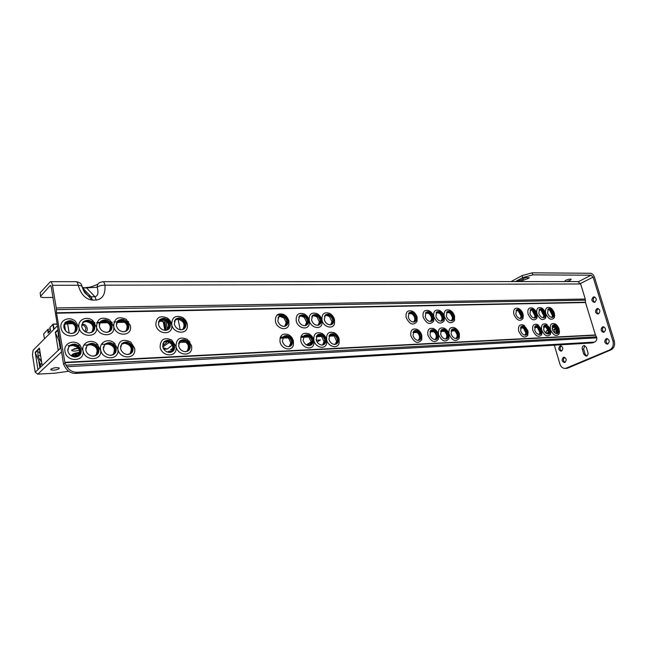 <?xml version="1.0" encoding="UTF-8"?>
<svg xmlns="http://www.w3.org/2000/svg" width="647" height="647" viewBox="0 0 647 647"><rect width="100%" height="100%" fill="white"/><g stroke="black" fill="none" stroke-linecap="round" stroke-linejoin="round"><path stroke-width="0.97" d="M547.734 309.573L548.85 309.177C550.726 309.379 552.126 310.738 553.048 313.245C553.573 315.38 553.185 316.763 551.883 317.386L551.705 317.442M553.994 312.881C552.457 309.282 550.548 307.964 548.26 308.934L547.588 313.075C548.575 315.76 550.071 317.224 552.077 317.467C553.978 317.159 554.616 315.639 553.994 312.881M545.898 313.932C548.769 319.351 551.567 320.605 554.301 317.709L554.722 315.04M552.554 325.692L553.63 325.304C555.498 325.481 556.905 326.832 557.835 329.363C558.369 331.547 557.973 332.954 556.638 333.593L556.436 333.65M558.79 329.008C557.269 325.417 555.361 324.098 553.08 325.069L552.384 329.291C553.355 331.968 554.843 333.431 556.832 333.682C558.765 333.375 559.42 331.822 558.79 329.008M550.694 330.172C553.541 335.575 556.331 336.828 559.073 333.925L559.518 331.248M542.97 317.726L543.682 316.529C544.03 313.981 543.092 311.886 540.86 310.245L538.975 309.848L540.148 309.403C542.049 309.606 543.464 310.972 544.394 313.496C544.92 315.647 544.523 317.038 543.197 317.677L543.003 317.734M545.348 313.14C543.795 309.492 541.854 308.174 539.525 309.169L538.83 313.326C539.824 316.035 541.337 317.515 543.375 317.758C545.3 317.451 545.963 315.914 545.348 313.14M537.115 314.151C540.019 319.675 542.865 320.936 545.664 317.96L546.068 315.129M543.812 326.072L544.928 325.659C546.828 325.837 548.252 327.204 549.182 329.744C549.715 331.943 549.311 333.367 547.952 334.014L548.454 332.841C548.826 330.285 547.912 328.175 545.696 326.509L543.795 326.088M550.136 329.396C548.599 325.756 546.666 324.438 544.345 325.433L543.626 329.679C544.604 332.38 546.108 333.852 548.13 334.103C550.096 333.795 550.767 332.226 550.136 329.396M541.903 330.52C544.79 336.028 547.629 337.289 550.435 334.305L550.872 331.45M530.095 310.075L531.308 309.63C533.241 309.832 534.673 311.207 535.595 313.755C536.12 315.922 535.716 317.321 534.373 317.968L534.891 316.771C535.231 314.224 534.293 312.129 532.069 310.487L530.095 310.083M536.557 313.391C534.988 309.711 533.015 308.376 530.645 309.403L529.933 313.585C530.928 316.318 532.457 317.806 534.527 318.049C536.492 317.742 537.164 316.189 536.557 313.391M533.484 308.668L532.311 308.029C528.672 307.276 527.256 309.258 528.065 313.981C530.92 319.893 533.864 321.308 536.889 318.211L537.277 315.194M534.923 326.452L536.088 326.015C538.021 326.201 539.452 327.568 540.391 330.14C540.924 332.356 540.504 333.787 539.129 334.434L539.663 333.221C540.035 330.657 539.113 328.547 536.905 326.889L534.915 326.46M541.353 329.784C539.792 326.104 537.835 324.778 535.473 325.797L534.729 330.075C535.716 332.793 537.228 334.281 539.283 334.531C541.28 334.224 541.968 332.639 541.353 329.784M538.466 325.158L537.172 324.414C533.476 323.629 532.036 325.651 532.853 330.471C535.692 336.383 538.627 337.791 541.66 334.693L542.081 331.652M520.139 318.494L520.932 317.151C521.256 314.612 520.317 312.517 518.101 310.883L515.999 310.463L517.26 309.986C519.242 310.196 520.698 311.587 521.636 314.167C522.153 316.351 521.725 317.774 520.358 318.429L520.115 318.502M522.59 313.803C520.997 310.05 518.983 308.708 516.541 309.784L515.805 313.997C516.799 316.763 518.36 318.267 520.479 318.518C522.493 318.211 523.197 316.634 522.59 313.803M519.678 309.137L518.344 308.376C514.591 307.592 513.111 309.598 513.904 314.393C516.832 320.435 519.848 321.834 522.954 318.615L523.302 315.275M520.803 327.067L522.04 326.589C524.021 326.767 525.485 328.158 526.423 330.763C526.957 332.995 526.512 334.442 525.113 335.114L524.838 335.186M527.394 330.399C525.809 326.662 523.803 325.32 521.369 326.387L520.6 330.698C521.587 333.448 523.132 334.952 525.235 335.211C527.289 334.903 528.009 333.302 527.394 330.399M524.677 325.853L523.213 324.98C519.395 324.155 517.891 326.193 518.692 331.102C521.603 337.136 524.612 338.535 527.726 335.308L528.106 331.927M446.527 312.509L448.242 311.757C450.458 311.975 452.051 313.455 453.005 316.189C453.498 318.47 452.989 319.974 451.469 320.702L451.072 320.807M453.976 315.801C452.253 311.717 449.988 310.334 447.19 311.644L446.325 316.027C447.344 318.963 449.042 320.556 451.42 320.823C453.701 320.491 454.558 318.817 453.976 315.801M433.716 321.066L433.725 316.585C432.932 313.892 431.323 311.919 428.896 310.673C424.392 309.573 422.467 311.7 423.122 317.07C426.559 323.921 430.085 325.255 433.716 321.066L433.797 316.755C437.17 323.508 440.631 324.851 444.198 320.783L444.287 316.448C447.595 323.104 450.999 324.454 454.509 320.508L454.59 316.14M453.45 330.035L451.339 330.124L452.997 329.396C455.221 329.582 456.814 331.054 457.769 333.82C458.278 336.157 457.752 337.694 456.192 338.43L455.755 338.543M458.755 333.44C457.049 329.363 454.801 327.98 452.002 329.283L451.096 333.779C452.099 336.691 453.782 338.292 456.127 338.567C458.464 338.235 459.338 336.529 458.755 333.44M438.456 339.117L438.488 334.515C437.704 331.854 436.127 329.897 433.757 328.636C429.179 327.479 427.214 329.647 427.869 335.154C431.274 341.996 434.808 343.322 438.456 339.117L438.553 334.677C441.893 341.422 445.362 342.756 448.945 338.68L449.05 334.208C452.334 340.856 455.731 342.206 459.257 338.252L459.362 333.747M436.062 312.825L437.841 312.024C440.106 312.242 441.707 313.73 442.669 316.496C443.163 318.785 442.637 320.305 441.092 321.041L440.672 321.155M443.648 316.1C441.901 311.967 439.596 310.576 436.741 311.927L435.86 316.326C436.879 319.286 438.593 320.904 441.011 321.171C443.341 320.831 444.214 319.141 443.648 316.1M440.858 330.601L442.588 329.816C444.853 330.002 446.462 331.49 447.433 334.281C447.934 336.634 447.392 338.179 445.807 338.931L445.338 339.052M448.42 333.901C446.689 329.768 444.4 328.377 441.545 329.719L440.623 334.24C441.626 337.184 443.324 338.793 445.718 339.068C448.096 338.737 448.994 337.014 448.42 333.901M425.402 313.14L427.263 312.291C429.559 312.509 431.193 314.021 432.147 316.804C432.641 319.108 432.107 320.637 430.538 321.389L430.085 321.51M433.126 316.407C431.363 312.218 429.018 310.819 426.106 312.21L425.2 316.642C426.227 319.626 427.966 321.252 430.425 321.527C432.794 321.187 433.7 319.481 433.126 316.407M430.198 331.078L432.002 330.245C434.307 330.439 435.941 331.935 436.903 334.75C437.404 337.119 436.854 338.68 435.245 339.44L434.744 339.562M437.898 334.362C436.143 330.18 433.813 328.789 430.91 330.164L429.964 334.717C430.967 337.677 432.689 339.303 435.116 339.586C437.542 339.254 438.472 337.508 437.898 334.362M408.451 313.658L410.424 312.719C412.786 312.946 414.452 314.474 415.414 317.297C415.9 319.626 415.342 321.171 413.74 321.939L413.239 322.069M416.401 316.901C414.598 312.622 412.188 311.215 409.179 312.671L408.249 317.135C409.276 320.16 411.047 321.81 413.57 322.085C416.013 321.737 416.959 320.014 416.401 316.901M417.08 317.143C416.199 314.305 414.573 312.299 412.188 311.11C407.529 309.937 405.507 312.089 406.13 317.572C409.672 324.584 413.312 325.894 417.032 321.494L417.105 317.248M413.231 331.846L415.156 330.932C417.517 331.127 419.183 332.647 420.154 335.494C420.655 337.888 420.073 339.473 418.423 340.249L417.881 340.379M421.148 335.106C419.361 330.843 416.967 329.436 413.967 330.884L412.996 335.461C413.999 338.47 415.754 340.12 418.253 340.403C420.744 340.063 421.715 338.3 421.148 335.106M421.828 335.324C420.971 332.518 419.369 330.52 417.04 329.331C412.301 328.094 410.247 330.293 410.869 335.906C414.379 342.918 418.011 344.22 421.755 339.812L421.852 335.421M324.438 316.318L327.091 314.854C329.776 315.089 331.604 316.723 332.582 319.739C333.035 322.166 332.372 323.807 330.585 324.665L329.841 324.859M333.577 319.311C331.579 314.596 328.838 313.148 325.336 314.976L324.276 319.586C325.32 322.813 327.269 324.576 330.132 324.867C332.93 324.495 334.078 322.651 333.577 319.311M321.996 320.055C323.379 327.172 333.092 329.8 334.499 323.524L334.515 319.683C333.723 316.779 332.065 314.66 329.541 313.302C324.082 311.733 321.559 313.981 321.996 320.055C321.211 317.151 319.553 315.016 317.03 313.641C311.433 312 308.829 314.264 309.226 320.427C310.617 327.689 320.621 330.269 321.988 323.807L321.996 320.055M329.121 335.761L331.717 334.321C334.402 334.523 336.238 336.141 337.224 339.19C337.685 341.689 336.998 343.371 335.154 344.244L334.329 344.439M338.227 338.777C336.262 334.07 333.528 332.631 330.027 334.442L328.919 339.19C329.938 342.392 331.854 344.147 334.685 344.455C337.556 344.099 338.737 342.206 338.227 338.777M326.622 339.667C328.013 346.8 337.645 349.38 339.125 343.096L339.165 339.101C338.389 336.254 336.78 334.151 334.337 332.793C328.773 331.127 326.201 333.423 326.622 339.667C325.862 336.82 324.252 334.709 321.81 333.326C316.108 331.587 313.455 333.892 313.835 340.233C315.235 347.512 325.158 350.043 326.598 343.573L326.622 339.667M311.692 316.739L314.458 315.178C317.184 315.421 319.044 317.062 320.022 320.111C320.467 322.546 319.788 324.204 317.976 325.077L317.192 325.279M321.017 319.683C318.995 314.895 316.189 313.447 312.614 315.332L311.539 319.958C312.582 323.217 314.555 324.996 317.475 325.287C320.33 324.915 321.519 323.047 321.017 319.683M316.351 336.375L319.06 334.839C321.794 335.033 323.662 336.675 324.648 339.748C325.101 342.263 324.398 343.961 322.529 344.851L321.656 345.053M325.651 339.335C323.654 334.556 320.863 333.108 317.289 334.992L316.157 339.756C317.176 342.983 319.125 344.754 322.004 345.069C324.94 344.714 326.153 342.797 325.651 339.335M298.688 317.176L301.575 315.51C304.357 315.752 306.233 317.41 307.22 320.491C307.657 322.942 306.961 324.608 305.125 325.498L304.292 325.716M308.215 320.055C306.16 315.194 303.297 313.746 299.642 315.696L298.55 320.338C299.593 323.629 301.599 325.425 304.567 325.716C307.487 325.344 308.7 323.451 308.215 320.055M296.213 320.815C297.604 328.223 307.923 330.746 309.242 324.09L309.226 320.427C308.457 317.531 306.807 315.388 304.268 313.989C298.542 312.275 295.857 314.547 296.213 320.815M303.322 336.998L306.152 335.364C308.942 335.558 310.835 337.216 311.822 340.322C312.275 342.853 311.547 344.568 309.646 345.474L308.724 345.684M312.833 339.901C310.803 335.057 307.956 333.601 304.292 335.55L303.144 340.33C304.171 343.589 306.144 345.385 309.072 345.7C312.064 345.336 313.318 343.403 312.833 339.901M300.798 340.815C302.189 348.248 312.428 350.714 313.827 344.05L313.835 340.233C313.083 337.394 311.49 335.275 309.031 333.876C303.2 332.048 300.459 334.362 300.798 340.815M277.943 317.879L279.714 316.302L281.024 316.035C283.887 316.278 285.812 317.96 286.799 321.09C287.228 323.565 286.508 325.255 284.623 326.169L283.718 326.403M287.802 320.645C285.683 315.671 282.731 314.216 278.938 316.278L277.83 320.936C278.873 324.284 280.927 326.104 283.984 326.403C286.993 326.023 288.271 324.107 287.802 320.645M275.452 321.422C276.843 329.08 287.68 331.507 288.902 324.527L288.869 321.025C288.117 318.146 286.475 315.987 283.936 314.555C277.992 312.703 275.161 314.992 275.452 321.422M282.545 338.017L284.348 336.448L285.57 336.197C288.441 336.4 290.374 338.082 291.368 341.236C291.805 343.783 291.053 345.53 289.104 346.452L288.101 346.687M292.371 340.807C290.293 335.842 287.357 334.386 283.564 336.44L282.391 341.244C283.41 344.56 285.424 346.38 288.441 346.703C291.538 346.331 292.848 344.366 292.371 340.807M279.997 341.737C281.396 349.42 292.153 351.79 293.455 344.794L293.439 341.139C292.711 338.316 291.126 336.181 288.675 334.75C282.618 332.793 279.722 335.122 279.997 341.737M174.294 321.664L175.248 320.039L178.41 318.664C181.71 318.922 183.861 320.726 184.848 324.09C185.236 326.662 184.379 328.466 182.284 329.501L180.95 329.833M185.851 323.621C183.441 318.041 179.987 316.577 175.491 319.246L174.31 323.961C175.353 327.552 177.634 329.509 181.144 329.833C184.662 329.42 186.231 327.35 185.851 323.621M171.714 324.479C173.113 333.553 187.064 335.154 187.387 326.395L187.25 324.026C186.619 321.26 185.082 319.084 182.632 317.491C175.491 314.814 171.851 317.143 171.714 324.479C171.107 321.753 169.595 319.586 167.177 317.968C159.849 315.121 156.064 317.451 155.838 324.948C157.237 334.273 171.754 335.68 171.859 326.622L171.714 324.479M178.629 343.379L179.623 341.737L182.721 340.379C186.037 340.589 188.188 342.392 189.191 345.789C189.579 348.45 188.681 350.302 186.506 351.361L185.01 351.685M190.194 345.328C187.824 339.756 184.387 338.3 179.882 340.961L178.629 345.838C179.64 349.388 181.88 351.345 185.333 351.701C188.956 351.313 190.574 349.186 190.194 345.328M176.016 346.371C177.415 355.494 191.302 356.998 191.722 348.191L191.593 345.684L187.209 339.287C179.939 336.424 176.21 338.785 176.016 346.371L171.73 340.015C164.265 336.966 160.383 339.319 160.1 347.083C161.507 356.465 175.96 357.759 176.154 348.644L176.016 346.371M158.434 322.287L159.437 320.508L162.72 319.068C166.093 319.327 168.277 321.155 169.263 324.551C169.635 327.131 168.762 328.951 166.643 330.01L165.236 330.358M170.266 324.074C167.799 318.397 164.265 316.941 159.663 319.707L158.475 324.422C159.518 328.045 161.831 330.027 165.414 330.358C169.013 329.946 170.63 327.851 170.266 324.074M162.729 344.244L163.772 342.441L166.991 341.018C170.371 341.228 172.563 343.047 173.558 346.485C173.938 349.162 173.024 351.03 170.816 352.105L169.231 352.453M174.569 346.024C172.142 340.354 168.624 338.899 164.014 341.656L162.745 346.541C163.764 350.132 166.028 352.105 169.546 352.469C173.259 352.073 174.933 349.922 174.569 346.024M116.314 324.01L117.414 321.761L119.064 320.564L121.046 320.136C124.604 320.394 126.877 322.279 127.871 325.773C128.219 328.385 127.297 330.245 125.089 331.353L123.48 331.749M128.866 325.287C126.254 319.335 122.493 317.895 117.584 320.961L116.395 325.651C117.439 329.372 119.849 331.41 123.626 331.749C127.443 331.329 129.19 329.169 128.866 325.287M113.678 326.193C115.093 336.254 131.244 337.014 130.605 327.131L130.459 325.7L126.222 319.294C118.344 315.938 114.163 318.235 113.678 326.193L109.594 319.869C101.49 316.262 97.131 318.542 96.516 326.695C97.94 337.095 114.834 337.524 113.799 327.285L113.678 326.193M120.471 346.622L121.628 344.333L125.186 342.716C128.761 342.926 131.042 344.802 132.045 348.337C132.4 351.046 131.43 352.963 129.133 354.095L127.297 354.491M133.047 347.86C130.484 341.923 126.739 340.484 121.814 343.541L120.544 348.409C121.547 352.089 123.909 354.119 127.613 354.499C131.551 354.103 133.363 351.887 133.047 347.86M117.803 348.968C119.226 359.109 135.352 359.716 134.786 349.752L134.641 348.215L130.686 342.012C122.671 338.397 118.377 340.718 117.803 348.968L114.026 342.861C108.114 337.831 98.975 342.4 100.584 349.736C102.024 360.225 118.902 360.476 117.932 350.14L117.803 348.968M99.185 324.737L100.309 322.279L102.016 321.025L104.086 320.572C107.725 320.831 110.039 322.732 111.033 326.266C111.373 328.894 110.427 330.771 108.195 331.895L106.488 332.315M112.02 325.773C109.351 319.715 105.493 318.284 100.463 321.47L99.274 326.145C100.309 329.913 102.76 331.968 106.618 332.315C110.524 331.887 112.327 329.711 112.02 325.773M103.277 347.625L104.466 345.102L106.237 343.84L108.178 343.403C111.826 343.622 114.147 345.514 115.15 349.089C115.498 351.814 114.503 353.747 112.174 354.896L110.225 355.316M116.153 348.604C113.524 342.562 109.683 341.131 104.636 344.309L103.358 349.17C104.361 352.89 106.755 354.944 110.54 355.324C114.584 354.928 116.452 352.688 116.153 348.604M81.668 325.498L82.808 322.813L84.587 321.494L86.747 321.017C90.467 321.276 92.82 323.201 93.807 326.775C94.139 329.412 93.168 331.304 90.904 332.453L89.108 332.898M94.794 326.274C92.06 320.103 88.105 318.672 82.937 322.004L81.757 326.662C82.792 330.463 85.283 332.55 89.221 332.898C93.225 332.461 95.085 330.261 94.794 326.274M78.958 327.212C80.406 337.977 98.101 338.017 96.605 327.398L92.61 320.475C86.609 315.485 77.389 319.933 78.958 327.212L75.278 321.13C69.221 315.793 59.411 320.233 61.004 327.746C62.468 338.915 81.061 338.478 78.999 327.479L78.958 327.212M85.695 348.668L86.916 345.902L88.752 344.568L90.782 344.115C94.511 344.325 96.872 346.242 97.867 349.857C98.207 352.599 97.196 354.548 94.826 355.721L92.756 356.165M98.87 349.372C96.177 343.209 92.238 341.786 87.054 345.102L85.784 349.954C86.787 353.707 89.221 355.785 93.079 356.173C97.22 355.769 99.145 353.505 98.87 349.372M83.018 350.811L82.962 350.512C84.433 361.39 102.137 361.212 100.681 350.496L97.01 343.759C91.049 338.389 81.336 342.959 82.97 350.52L79.646 344.722C73.661 338.963 63.293 343.508 64.951 351.321C66.439 362.627 85.072 361.932 83.018 350.811L79.646 344.722M63.835 327.18C64.87 331.029 67.401 333.132 71.429 333.488C75.529 333.051 77.446 330.819 77.179 326.792C74.365 320.491 70.313 319.084 65.015 322.546L63.835 327.18M63.754 326.298L64.91 323.363L66.754 321.971L69.011 321.47C72.812 321.737 75.206 323.678 76.192 327.293C76.516 329.946 75.529 331.846 73.232 333.019L71.332 333.488M67.806 350.747C68.8 354.548 71.267 356.643 75.214 357.039C79.452 356.634 81.449 354.338 81.19 350.156C78.424 343.872 74.389 342.465 69.067 345.919L67.806 350.747M67.709 349.76L68.946 346.719L70.863 345.312L72.982 344.835C76.791 345.053 79.193 346.986 80.196 350.642C80.519 353.399 79.484 355.365 77.082 356.562L74.89 357.031M70.863 345.312L70.28 345.854L72.399 345.377C78.958 346.873 80.907 350.375 78.238 355.882M88.752 344.568L88.154 345.102L90.184 344.649C96.67 346.177 98.57 349.671 95.885 355.122M106.237 343.84L105.623 344.366L107.564 343.937C113.985 345.498 115.837 348.976 113.128 354.37M123.326 343.12L122.704 343.654L124.564 343.242C130.904 344.827 132.716 348.288 130.007 353.626M64.021 324.357L66.18 322.538L68.436 322.036C74.842 323.508 76.831 326.929 74.413 332.299M84.587 321.494L83.997 322.052L86.156 321.575C92.497 323.079 94.438 326.492 91.987 331.806M102.016 321.025L101.417 321.583L103.488 321.13C109.755 322.659 111.648 326.056 109.181 331.321M119.064 320.564L118.441 321.122L120.431 320.686C126.626 322.246 128.478 325.627 125.995 330.843M165.317 341.373L164.661 341.891L166.328 341.527C172.474 343.177 174.189 346.59 171.487 351.766M179.809 341.551L182.05 340.888C188.115 342.546 189.797 345.943 187.104 351.062M175.369 319.917L177.747 319.197C183.683 320.831 185.406 324.155 182.915 329.177M160.933 319.448L160.286 319.99L162.073 319.602C168.083 321.219 169.838 324.568 167.338 329.638M286.451 336.917L283.354 337.038L284.834 336.675L288.627 338.235L290.77 342.74L289.338 346.355M304.058 336.149L305.408 335.833L308.942 337.224L311.223 342.085L309.816 345.401M317.038 335.591L318.308 335.3L321.688 336.602L324.05 341.648L322.659 344.802M329.76 335.049L330.957 334.782L334.2 336.003L336.626 341.22L335.259 344.204M325.037 315.631L326.339 315.34L329.452 316.496L331.984 321.705L330.714 324.616M312.331 315.987L313.706 315.663L316.957 316.901L319.432 321.955L318.138 325.012M299.375 316.343L300.831 316.003L304.227 317.313L306.629 322.198L305.319 325.417M278.703 316.925L280.297 316.537L283.936 318L286.2 322.554L284.882 326.056M413.579 331.515L416.822 332.186C418.795 333.771 419.693 335.753 419.499 338.138L418.35 340.273M435.892 334.523L435.035 332.93M430.49 330.803L433.53 331.434C435.552 333.043 436.458 335.057 436.232 337.475L435.14 339.473M446.584 334.58L445.265 332.097M441.117 330.358L444.036 330.965C446.09 332.582 446.996 334.612 446.753 337.063L445.686 338.971M457.025 334.483L455.407 331.41M451.557 329.921L454.356 330.504C456.434 332.129 457.348 334.175 457.089 336.642L456.054 338.478M452.261 316.884L450.482 313.625M446.608 312.355L449.528 312.849C451.63 314.45 452.568 316.48 452.334 318.947L451.347 320.742M441.844 316.86L440.324 314.118M436.159 312.647L439.208 313.148C441.286 314.741 442.216 316.763 442.006 319.206L440.995 321.074M431.193 316.739L430.053 314.701M425.677 312.881L428.702 313.455C430.756 315.04 431.686 317.046 431.492 319.464L430.457 321.422M408.775 313.334L412.002 313.949C414.015 315.518 414.929 317.491 414.767 319.869L413.684 321.963M525.833 332.849L523.277 327.722M520.835 327.042L522.938 327.495C525.138 329.153 526.06 331.256 525.704 333.812L524.879 335.178M521.045 316.213L518.393 311.07M535.012 315.979L532.271 310.617M539.792 332.412L537.147 327.042M546.036 333.294L548.583 332.105L545.89 326.63M543.803 315.825L541.013 310.334M557.229 331.83L554.495 326.225M552.538 325.724L554.35 326.137C556.566 327.794 557.488 329.913 557.107 332.477L556.396 333.642M552.449 315.663L549.626 310.067M547.71 309.614L549.513 310.002C551.754 311.644 552.692 313.738 552.336 316.294L551.656 317.434M40.704 296.132L50.215 285.529L51.218 286.678L63.438 363.517L63.649 364.471L65.015 363.234L56.54 313.197L56.24 307.948L52.456 285.295C52.011 282.957 51.315 281.752 50.369 281.688L40.163 292.776L40.729 297.013L43.333 297.547L53.014 297.45M555.733 324.325L554.625 323.71C551.284 322.942 549.869 324.721 550.371 329.056M547.16 324.729L545.971 324.058C542.55 323.265 541.102 325.077 541.612 329.493M459.321 333.601L458.497 331.604M457.939 330.682L454.598 327.778C450.255 326.703 448.395 328.797 449.018 334.078M448.945 338.68L448.986 334.046C448.201 331.393 446.632 329.452 444.271 328.207C439.831 327.083 437.914 329.202 438.52 334.556M593.194 342.619L594.642 341.988C596.081 341.422 596.809 340.047 596.817 337.863L595.45 334.968L585.511 302.521L585.268 299.035L580.658 283.976L577.787 281.574L102.841 281.68M454.55 315.987L453.976 314.474M452.585 312.323L449.73 310.131C445.468 309.104 443.64 311.167 444.254 316.31M444.198 320.783L444.214 316.27C443.421 313.593 441.812 311.636 439.402 310.398C435.043 309.331 433.166 311.409 433.765 316.634M550.775 308.118L549.764 307.584C546.489 306.848 545.089 308.595 545.583 312.833M542.194 308.384L541.11 307.802C537.746 307.042 536.323 308.821 536.824 313.132M40.607 296.261L40.163 292.776M83.228 289.945L87.879 295.542L91.065 296.763L94.899 296.722C97.915 296.14 98.692 292.994 97.22 287.292C97.099 285.012 97.988 283.402 99.873 282.48L102.727 281.68C103.746 281.736 104.49 282.901 104.951 285.165C101.555 285.181 98.975 285.885 97.22 287.292L82.444 288.036M66.269 322.214L66.447 323.233M82.153 287.082L81.87 285.942L78.214 285.238C77.753 282.933 77.033 281.744 76.055 281.68L50.482 281.688M65.015 363.234L66.867 366.703C69.407 370.472 72.852 372.324 77.219 372.276L75.885 373.424C71.534 373.481 68.089 371.629 65.557 367.876L63.649 364.471M593.922 342.117L77.219 372.276M592.029 342.95L75.885 373.424M67.814 323.152L67.644 322.109M179.057 342.142L179.656 341.656M174.666 320.491L175.264 319.982M71.065 322.497L71.097 323.063M69.779 323.096L69.714 322.133M76.055 281.68C79.605 282.246 81.546 283.661 81.87 285.942C83.309 290.236 84.482 292.711 85.404 293.358L87.887 295.542L83.948 291.296M180.78 340.88L180.044 342.643L178.564 343.767L180.942 341.26L183.91 341.139M172.789 349.671L170.622 349.776L173.008 347.973L170.549 349.833L172.765 349.728M178.079 319.197L180.173 329.76L178.079 319.197M172.07 351.127L168.632 351.289L167.549 352.105L168.552 351.345L172.021 351.175M172.264 345.199L167.258 349.024L163.837 349.186M161.386 320.653L161.2 319.699M162.987 319.658L162.979 320.977M163.084 347.73L167.258 349.024M317.119 342.02L320.475 339.966L316.27 340.16M316.286 340.233L320.475 339.966M316.44 340.67L317.224 340.193M311.223 341.851L306.791 344.576L310.665 344.39M556.897 330.124L556.096 330.342M556.137 330.722L556.994 330.463M556.598 329.291L556.008 329.355M556.04 329.752L556.671 329.46M556.412 333.626L555.991 329.202L554.625 329.266L554.989 333.043M556.056 328.636L555.991 329.202M557.148 331.175L556.226 331.612M548.122 330.091L546.464 330.876L545.623 332.954M552.7 330.164L554.625 329.266L555.077 326.824L552.158 328.191M78.02 356.044L75.909 356.254C73.499 356.335 72.124 356.044 71.801 355.373C72.189 353.966 74.817 352.963 79.686 352.364M50.951 369.146C53.741 367.714 56.475 367.326 59.16 367.957L59.12 368.693C56.338 370.108 53.604 370.505 50.927 369.866L50.951 369.146M79.314 350.084C76.184 351.151 73.701 351.353 71.849 350.69L71.898 349.849L78.295 348.232M41.61 361.859L39.596 359.506L38.092 356.133L37.809 351.572L40.203 353.092M166.457 341.527L166.376 342.861L162.64 345.757M166.562 342.077L164.993 341.77M68.048 345.741L69.269 345.692M70.919 345.619L73.936 345.498M78.077 345.328L80.196 345.239M83.892 345.086L87.191 344.956M88.736 344.891L91.688 344.77M95.788 344.6L97.843 344.519M101.45 344.366L104.701 344.236M106.157 344.172L109.036 344.058M113.112 343.889L115.085 343.808M122.615 343.5L126.003 343.363M68.703 371.257L55.157 373.157L37.744 374.168L35.205 372.179L42.209 365.539L39.402 348.143M73.912 348.887L77.963 348.232M56.281 367.633L53.466 368.078M57.923 330.35L55.432 332.825L60.05 343.153M59.2 338.058L58.392 336.246L58.101 331.45M39.491 348.676L35.318 352.833L40.551 364.593L41.853 363.347L40.551 364.593L40.227 367.415M39.443 352.025L40.842 357.087M55.432 332.825L58.254 350.318L60.834 347.868M57.203 326.031L33.102 350.27L32.471 354.96L35.205 372.179M65.509 330.69L64.587 325.198L63.94 325.215M60.624 348.07L60.721 347.164M55.262 332.259L57.818 329.711M35.318 352.833L37.922 369.607M64.352 324.196L64.587 325.198M60.236 348.434L58.95 340.694M39.855 367.771L38.666 360.347M74.268 348.782L77.6 348.248M81.757 324.964L81.757 324.964C84.037 325.134 85.396 326.379 85.833 328.7L84.943 331.515M81.813 324.713L83.01 324.47C85.881 323.079 89.674 330.997 85.347 331.782M54.016 367.949L55.723 367.682M72.69 354.192L71.801 355.373M59.661 344.988L60.349 344.956M39.046 361.212L39.871 367.755M90.208 322.813L90.701 323.185M105.307 321.349L105.445 322.149M93.508 321.236L91.389 321.292M162.834 346.929L169.474 342.32M50.442 329.129L48.08 329.226L43.656 333.901L44.457 338.85L43.664 333.981M53.733 329.517L52.9 324.479L49.819 327.617L50.668 330.536L48.121 333.108L47.91 329.566M50.28 330.932L48.145 330.997M49.965 331.248L47.829 331.321M49.819 327.617L52.925 324.293M79.678 352.623L73.758 354.038L72.933 355.526L78.368 355.753M79.055 354.766L74.898 355.607L76.063 354.685L74.187 354.313L79.597 353.23M76.063 354.685L76.354 353.901M76.047 355.68L76.589 353.877M76.459 355.405L76.807 353.86M78.36 354.823L78.109 353.691M74.971 354.313L75.27 353.901M566.513 281.574L570.096 280.402L571.18 279.286C570.039 278.889 568.155 279.261 565.527 280.402L564.556 281.574M561.539 351.038C563.488 348.725 563.165 346.994 560.585 345.854L560.043 345.991C558.102 348.312 558.426 350.043 561.014 351.175L561.539 351.038M604.128 332.17C606.247 329.752 605.924 327.948 603.15 326.767L602.511 326.929C600.392 329.355 600.723 331.151 603.505 332.332L604.128 332.17M603.837 326.872L603.869 326.856C601.864 328.749 601.961 330.52 604.112 332.178M556.396 333.415L556.857 333.076M598.475 313.884C600.57 311.49 600.27 309.695 597.569 308.514L596.874 308.692C594.787 311.094 595.103 312.881 597.804 314.054L598.475 313.884M598.41 313.908C596.34 312.266 596.275 310.511 598.208 308.651L598.289 308.619M594.876 302.222C596.946 299.836 596.655 298.049 594.011 296.868L593.283 297.054C591.221 299.448 591.512 301.227 594.164 302.4L594.876 302.222M594.73 296.981L594.609 297.038C592.709 298.882 592.757 300.62 594.779 302.262M607.784 344.018C609.927 341.592 609.587 339.78 606.757 338.591L606.158 338.745C604.023 341.187 604.371 342.991 607.201 344.164L607.784 344.018M564.912 362.425C566.877 360.104 566.546 358.373 563.917 357.225L563.408 357.354C561.45 359.692 561.79 361.422 564.419 362.555L564.912 362.425M583.837 354.305L586.133 356.157C587.678 355.721 588.277 354.524 587.921 352.55L586.352 347.366L584.095 345.53C582.535 345.959 581.928 347.164 582.284 349.137L583.837 354.305L585.163 354.208L586.748 355.979M554.35 345.175L559.865 363.881C560.957 366.978 562.801 368.499 565.421 368.458L609.628 349.97C612.758 348.191 613.857 345.223 612.944 341.05L614.27 340.977L594.431 277.142C593.55 274.813 592.264 273.527 590.574 273.277L532.19 272.832L532.788 274.862L591.172 275.201L593.105 277.134L612.944 341.05M584.807 345.619L583.61 349.057L585.163 354.208M561.628 350.989C559.679 349.429 559.566 347.746 561.289 345.951M607.476 338.672C605.487 340.573 605.6 342.352 607.808 344.01M564.629 357.314C562.914 359.134 563.052 360.824 565.033 362.369M614.27 340.977C615.192 345.142 614.084 348.11 610.954 349.881L609.628 349.97M566.61 368.151L567.929 368.046L610.954 349.881M567.929 368.046L566.578 368.361M517.341 281.582L525.671 277.62L529.295 277.725L528.251 278.453L519.614 281.582M515.344 281.591L522.671 277.612L522.08 275.582L532.19 272.832M511.065 281.591L522.08 275.582M532.788 274.862L522.671 277.612M50.773 285.529L50.215 285.529M595.45 334.968L64.74 362.336M585.511 302.521L56.54 313.197M580.658 283.976L104.951 285.165C105.55 294.118 102.655 299.084 96.257 300.062L92.424 300.111C85.622 299.294 80.883 294.336 78.214 285.238L52.456 285.295M585.268 299.035L56.24 307.948M85.226 331.143L84.482 331.167M585.446 300.168L56.402 309.654M585.47 302.238L56.499 312.768M595.572 335.219L64.837 362.716M596.566 336.836L65.937 365.175M596.817 337.863L66.867 366.703M91.737 299.642L88.024 295.639M82.306 287.6L91.065 296.763L92.424 300.111M96.257 300.062L94.899 296.722L86.722 288.02L82.29 287.551M159.93 320.047L160.052 320.686M180.044 342.643L178.936 342.684M180.553 341.729L179.591 341.77M167.541 329.428L165.867 320.863M166.376 330.107L164.419 320.047M284.51 314.879L277.037 315.065M553.864 325.902L552.417 325.959M545.186 326.258L543.682 326.314M536.363 326.622L534.802 326.686M522.347 327.196L520.698 327.261M456.596 329.905L454.995 329.97M446.236 330.334L444.626 330.399M443.074 330.463L440.906 330.552M435.69 330.771L434.072 330.835M432.503 330.9L430.287 330.989M418.916 331.458L417.275 331.523M415.697 331.587L413.384 331.685M332.477 335.017L329.663 335.138M319.853 335.542L316.965 335.656M311.563 335.882L310.382 335.93M306.977 336.068L304.009 336.189M303.953 336.197L301.049 336.311M291.142 336.723L289.888 336.772M283.257 337.047L280.297 337.168M189.134 340.92L187.509 340.993M554.94 326.67L552.174 326.784M546.286 327.034L543.431 327.156M537.503 327.406L534.543 327.528M523.544 327.989L520.431 328.118M454.849 330.868L450.999 331.029M444.489 331.304L440.534 331.474M433.943 331.749L429.883 331.919M417.169 332.453L412.94 332.631M334.111 335.939L328.975 336.149M321.519 336.464L316.229 336.683M312.323 336.852L311.336 336.893M308.676 337.006L303.241 337.233M302.723 337.249L300.734 337.338M291.918 337.702L290.859 337.75M288.19 337.863L282.513 338.098M282.052 338.122L279.965 338.203M189.983 341.98L188.592 342.037M185.875 342.15L180.384 342.384M308.862 343.298L311.118 343.193M61.505 351.879L37.744 374.168M42.209 365.539L58.254 350.318M39.394 348.062L35.156 352.283M38.092 356.133L40.138 355.486M39.596 359.506L41.157 359.004M58.392 336.246L58.877 336.092M59.847 342.684L59.289 342.708M164.904 330.342L163.303 322.093L162.292 321.244L158.83 321.341M162.292 321.244L161.863 320.637L159.219 320.766M163.303 322.093L163.828 322.311M124.798 322.263L116.897 322.473M112.214 322.602L110.605 322.643M107.944 322.716L99.832 322.942M99.565 322.942L96.694 323.023M95.044 323.071L93.37 323.112M92.877 322.538L94.632 322.489M96.896 322.432L99.848 322.352M100.261 322.335L107.151 322.157M110.119 322.077L111.81 322.028M114.018 321.971L116.937 321.891M117.309 321.882L124.022 321.705M126.982 321.624L128.607 321.583M64.53 323.953L67.231 323.168L67.62 323.807L64.433 324.47M73.079 323.662L67.62 323.807L69.197 333.14M67.369 323.217L72.254 323.088M53.313 324.098L56.863 324.001L53.07 324.139L54.186 329.056M56.904 324.236L53.07 324.139M43.648 333.973L47.935 329.38M73.839 353.634L72.69 354.702M79.686 352.437L73.726 353.852L72.666 355.074M580.48 283.499L593.105 277.134M528.251 278.453L528.009 277.628M522.873 278.59L523.326 280.151M578.467 281.647L591.172 275.201M583.61 349.057L582.284 349.137M547.742 309.565L548.26 308.934M554.301 317.709L554.366 313.002C553.072 309.953 551.535 308.142 549.764 307.584M552.562 325.676L553.08 325.069M559.073 333.925L559.154 329.113C557.932 326.145 556.42 324.341 554.625 323.71M538.991 309.816L539.525 309.169M545.664 317.96L545.728 313.261C544.426 310.188 542.89 308.368 541.11 307.802M543.812 326.064L544.345 325.433M550.435 334.305L550.516 329.501L545.971 324.058M530.119 310.059L530.645 309.403M536.889 318.211L536.953 313.52C536.145 310.964 534.592 309.129 532.311 308.029M534.932 326.444L535.473 325.797M541.66 334.693L541.741 329.897L537.172 324.414M516.023 310.439L516.541 309.784M522.954 318.615L523.011 313.932C522.202 311.353 520.649 309.501 518.344 308.376M520.835 327.034L521.369 326.387M527.726 335.308L527.806 330.52L523.213 324.98M446.705 312.331L447.19 311.644M454.509 320.508L454.526 315.971C453.725 313.294 452.132 311.353 449.73 310.131M451.509 329.962L452.002 329.283M459.257 338.252L459.305 333.585C458.513 330.94 456.952 329.008 454.598 327.778M436.264 312.622L436.741 311.927M441.06 330.407L441.545 329.719M425.637 312.913L426.106 312.21M430.425 330.86L430.91 330.164M408.718 313.383L409.179 312.671M417.032 321.494L417.032 317.079C416.239 314.369 414.622 312.38 412.188 311.11M413.498 331.579L413.967 330.884M421.755 339.812L421.779 335.267C421.003 332.59 419.426 330.609 417.04 329.331M324.931 315.72L325.336 314.976M334.499 323.524L334.418 319.545C333.658 316.779 332.032 314.701 329.541 313.302M329.614 335.178L330.027 334.442M339.125 343.096L339.068 338.979C338.332 336.262 336.755 334.2 334.337 332.793M312.226 316.084L312.614 315.332M321.988 323.807L321.891 319.917C321.147 317.151 319.521 315.057 317.03 313.641M316.884 335.728L317.289 334.992M326.598 343.573L326.525 339.538C325.797 336.82 324.22 334.75 321.81 333.326M299.262 316.448L299.642 315.696M309.242 324.09L309.129 320.297C308.384 317.531 306.767 315.429 304.268 313.989M303.904 336.286L304.292 335.55M313.827 344.05L313.738 340.112C313.019 337.394 311.45 335.316 309.031 333.876M278.582 317.038L278.938 316.278M288.902 324.527L288.772 320.912C288.036 318.138 286.427 316.019 283.936 314.555M283.192 337.184L283.564 336.44M293.455 344.794L293.342 341.034C292.638 338.316 291.077 336.222 288.675 334.75M175.248 320.039L175.491 319.246M187.387 326.395L187.169 323.953L182.632 317.491M179.623 341.737L179.882 340.961M191.722 348.191L191.512 345.619L187.209 339.287M159.437 320.508L159.663 319.707M171.859 326.622L171.641 324.422L167.177 317.968M163.772 342.441L164.014 341.656M176.154 348.644L175.944 346.315L171.73 340.015M117.414 321.761L117.584 320.961M130.605 327.131L130.411 325.659L126.222 319.294M121.628 344.333L121.814 343.541M134.786 349.752L134.592 348.183L130.686 342.012M107.062 322.101L100.309 322.279L100.463 321.47M113.799 327.285L113.637 326.161L109.594 319.869M104.466 345.102L104.636 344.309M117.932 350.14L117.77 348.943L114.026 342.861M82.808 322.813L82.937 322.004M96.605 327.398L92.61 320.475M86.916 345.902L87.054 345.102M100.681 350.496L97.01 343.759M78.999 327.479L75.278 321.13M64.91 323.363L65.015 322.546M68.946 346.719L69.067 345.919M66.754 321.971L66.18 322.538M181.12 340.718L180.448 341.228M176.696 319.028L176.033 319.561M330.641 334.539L329.881 335M317.952 335.065L317.192 335.526M305.004 335.599L304.252 336.068M284.348 336.448L283.612 336.925M279.714 316.302L278.986 316.804M300.337 315.76L299.593 316.246M313.261 315.421L312.517 315.906M325.942 315.089L325.19 315.566M452.237 329.541L451.663 329.841M441.812 329.97L441.205 330.285M431.201 330.399L430.57 330.746M414.315 331.094L413.627 331.474M409.519 312.897L408.807 313.31M426.397 312.452L425.734 312.833M437.008 312.178L436.369 312.533M447.425 311.911L446.818 312.242M521.433 326.703L521.021 326.905M516.605 310.107L516.169 310.334M530.677 309.743L530.265 309.945M85.841 287.535L88.874 287.268C89.229 287.721 98.198 284.381 98.109 283.879M594.642 341.988L592.749 342.813M159.971 320.694L159.858 320.103M71.736 350.027L71.849 350.69M50.927 369.866L50.83 369.283M165.389 330.342L163.796 322.182L161.879 320.637L159.259 320.71M123.933 321.656L117.358 321.826M111.761 321.98L110.071 322.02M99.881 322.295L96.921 322.376M94.591 322.432L92.828 322.481M72.165 323.031L64.619 323.751M81.797 324.786L82.444 324.527M566.74 368.353L565.421 368.458"/></g></svg>
